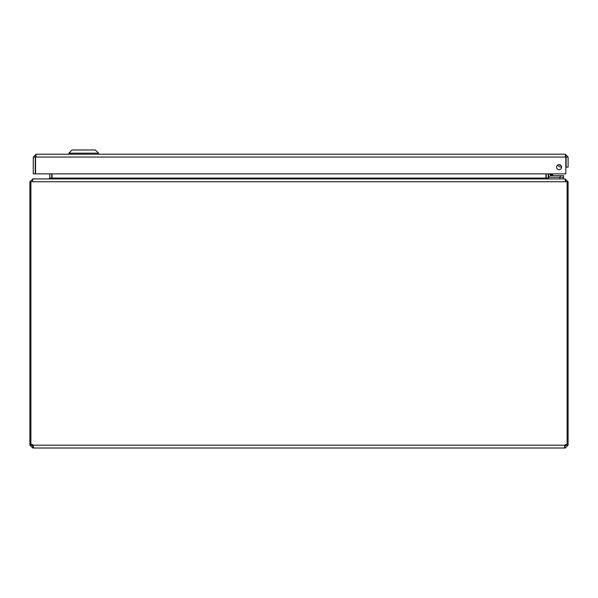 <?xml version="1.0" encoding="UTF-8"?>
<svg xmlns="http://www.w3.org/2000/svg" width="598" height="598" viewBox="0 0 598 598"><rect width="100%" height="100%" fill="white"/><g stroke="black" fill="none" stroke-linecap="round" stroke-linejoin="round"><path stroke-width="0.9" d="M35.252 157.057L33.264 157.057L33.264 173.869L35.252 173.869L35.252 157.057L36.097 156.213M565.267 156.213L566.112 157.057L566.112 167.141L568.1 167.141L568.1 157.057L566.112 157.057M565.723 156.347L565.267 154.224L36.097 154.224L35.641 156.347M565.267 154.224L568.1 157.057M33.264 157.057L36.097 154.224M561.612 167.141A2.527 2.527 0 0 1 557.822 169.331A2.527 2.527 0 0 1 557.822 164.951A2.527 2.527 0 0 1 561.612 167.141M35.551 173.869L35.551 157.057L565.813 157.057L565.813 173.869L35.551 173.869M98.55 153.163L95.374 149.986L72.066 149.986L68.89 153.163L98.55 153.163L98.55 154.224M30.894 444.523L29.9 444.523L29.9 181.747L30.894 181.747L30.894 444.583A1.884 1.884 0 0 1 33.054 445.181L33.458 447.184L33.054 448.014L32.733 446.026L33.054 448.014L564.946 448.014L564.542 447.184L564.946 445.181A1.884 1.884 0 0 1 567.106 444.583L567.106 181.747L568.1 181.747L565.267 179.094M564.946 446.026L564.946 448.014L564.699 445.988M565.267 448.014L568.1 445.181L566.112 445.181L565.267 446.026M33.069 445.226L33.054 446.026M32.733 446.026L31.888 445.181L29.9 445.181L32.733 448.014M566.112 445.181L566.112 444.486M31.888 444.486L31.888 445.181M566.112 444.523L566.911 444.523M567.106 444.523L568.1 444.523L568.1 181.747M565.267 180.902L566.112 181.747M31.089 444.523L31.888 444.523M568.1 445.181L568.1 444.523M30.894 181.747L567.106 181.747M29.9 444.523L29.9 445.181M565.813 181.747L564.968 178.914L33.032 178.914L32.187 181.747M29.9 181.747L32.733 179.094M565.267 178.914L549.069 178.914L548.224 178.069L548.224 173.869M546.266 178.466L546.236 173.869M51.764 173.869L51.734 178.466M49.776 173.869L49.776 178.069L48.931 178.914L32.733 178.914M49.23 178.914L52.063 178.069L52.063 173.869M545.937 173.869L545.937 178.069L548.77 178.914M548.426 178.907L548.426 177.247L559.855 177.247L559.855 178.914M563.219 178.914L563.219 177.247M560.872 165.354A2.422 2.422 0 0 1 559.362 164.629L560.251 165.212A2.422 2.422 0 0 1 559.362 164.629L560.244 165.205M552.911 175.259L551.079 174.653L552.911 175.259L551.513 173.869M552.844 175.244L552.126 175.005M548.486 174.93L548.486 173.869L548.486 174.93A2.317 2.317 0 0 0 550.795 177.247L563.63 177.247L563.63 175.655L550.795 175.655L551.079 174.653L551.805 174.893L550.07 174.93L550.07 173.869M550.818 173.869L551.079 174.653L550.07 174.93L550.795 175.655A0.725 0.725 0 0 1 550.07 174.93L551.805 174.893M560.969 165.459A2.519 2.519 0 0 1 559.227 164.614M557.605 165.093A4.104 4.104 0 0 0 561.612 167.014M566.044 158.575L565.813 159.883L566.044 158.575A2.011 2.011 0 0 0 565.813 157.237M564.946 445.181L33.054 445.181M548.224 178.069L546.236 178.069M51.764 178.069L49.776 178.069M52.063 178.069L545.937 178.069M560.266 175.655L560.266 177.247M68.89 153.163L68.89 154.224"/></g></svg>
